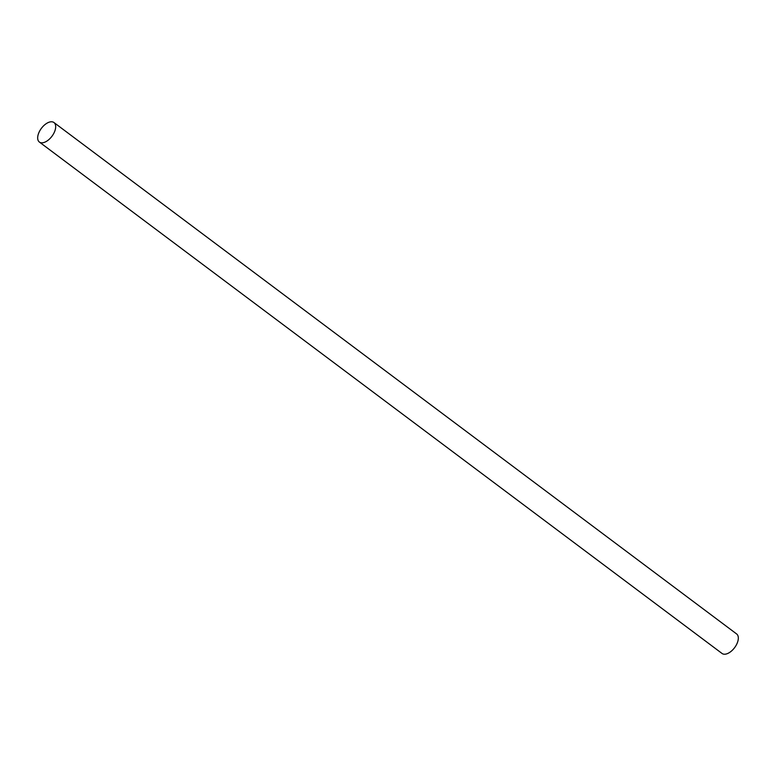 <?xml version="1.0" encoding="UTF-8"?>
<svg xmlns="http://www.w3.org/2000/svg" width="776" height="776" viewBox="0 0 776 776"><rect width="100%" height="100%" fill="white"/><g stroke="black" fill="none" stroke-linecap="round" stroke-linejoin="round"><path stroke-width="1.16" d="M38.8 132.851A12.174 6.596 -53.2 0 0 39.372 142.047A12.174 6.596 -53.2 0 0 54.553 131.745A12.174 6.596 -53.2 0 0 53.98 122.55A12.174 6.596 -53.2 0 0 38.8 132.851M39.372 142.047L722.019 653.45A12.174 6.596 -53.2 0 0 737.2 643.149A12.174 6.596 -53.2 0 0 736.628 633.953L53.98 122.55"/></g></svg>
